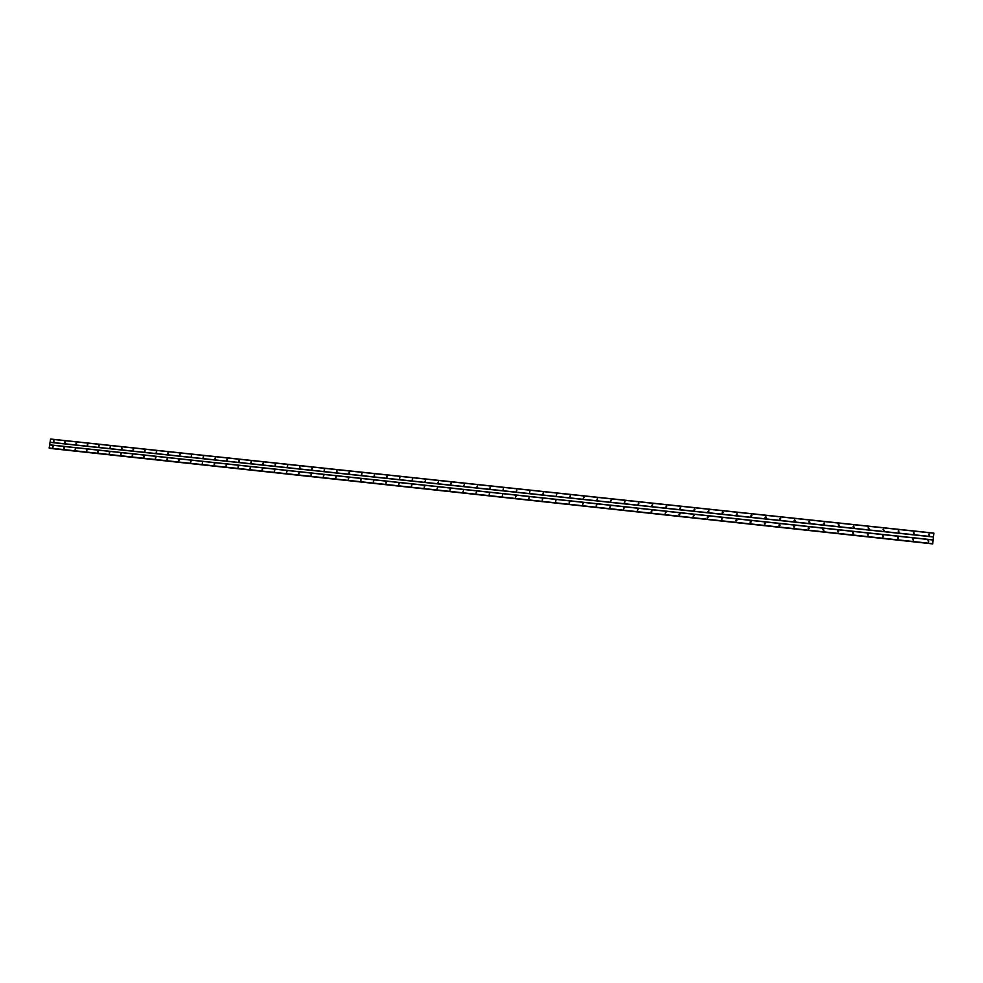 <?xml version="1.0" encoding="UTF-8"?>
<svg xmlns="http://www.w3.org/2000/svg" width="983" height="983" viewBox="0 0 983 983"><rect width="100%" height="100%" fill="white"/><g stroke="black" fill="none" stroke-linecap="round" stroke-linejoin="round"><path stroke-width="1.47" d="M929.009 535.416L929.132 534.113L929.009 535.416M928.591 534.285L929.353 535.366M913.772 533.781L913.907 532.491L913.772 533.781M913.342 532.675L914.165 533.72M898.622 532.159L898.757 530.869L898.622 532.159M898.167 531.09L899.052 532.073M883.545 530.55L883.68 529.259L883.545 530.55M883.078 529.505L884.024 530.439M868.542 528.952L868.677 527.662L868.542 528.952M868.05 527.945L869.058 528.793M853.625 527.355L853.748 526.065L853.625 527.355M853.097 526.396L854.178 527.158M838.769 525.758L838.904 524.48L838.769 525.758M838.216 524.861L839.371 525.524M823.987 524.185L824.123 522.907L823.987 524.185M823.422 523.337L824.626 523.878M809.279 522.612L809.414 521.334L809.279 522.612M808.702 521.838L809.955 522.243M794.645 521.039L794.78 519.774L794.645 521.039M794.055 520.351L795.345 520.597M780.084 519.491L780.367 518.25L780.084 519.491M779.494 518.877L780.797 518.975M765.597 517.943L765.88 516.702L765.597 517.943M765.02 517.402L766.322 517.341M751.172 516.394L751.307 515.129L751.172 516.394M750.619 515.94L751.897 515.731M736.82 514.859L736.967 513.605L736.82 514.859M736.292 514.478L737.533 514.134M722.542 513.335L722.677 512.082L722.542 513.335M722.05 513.015L723.23 512.548M708.325 511.811L708.473 510.558L708.325 511.811M707.871 511.541L709.001 510.976M694.182 510.3L694.33 509.047L694.182 510.3M693.765 510.079L694.846 509.415M680.113 508.789L680.248 507.547L680.113 508.789M679.72 508.604L680.74 507.879M666.105 507.302L666.241 506.048L666.105 507.302M665.749 507.142L666.72 506.356M652.159 505.803L652.307 504.562L652.159 505.803M651.852 505.68L652.761 504.844M638.286 504.316L638.434 503.087L638.286 504.316M638.004 504.218L638.876 503.333M624.488 502.841L624.623 501.613L624.488 502.841M624.23 502.755L625.053 501.846M610.738 501.379L610.996 500.163L610.738 501.379M610.517 501.305L611.291 500.372M597.062 499.917L597.308 498.7L597.062 499.917M596.865 499.856L597.603 498.897M583.447 498.455L583.693 497.251L583.447 498.455M583.275 498.406L583.988 497.435M569.907 497.005L570.152 495.801L569.907 497.005M569.747 496.968L570.435 495.973M556.415 495.567L556.661 494.363L556.415 495.567M556.292 495.543L556.661 494.363M542.997 494.13L543.144 492.913L542.997 494.13M542.886 494.105L543.513 493.097M529.64 492.704L529.886 491.5L529.64 492.704M529.554 492.68L529.886 491.5M516.345 491.279L516.591 490.087L516.345 491.279M516.272 491.267L516.849 490.234M503.112 489.866L503.345 488.674L503.112 489.866M503.063 489.853L503.345 488.674M489.939 488.453L490.099 487.249L489.939 488.453M489.903 488.453L490.443 487.421M476.829 487.052L477.333 486.02M463.779 485.663L464.283 484.619M450.792 484.263L450.951 483.071L450.792 484.263M450.804 484.275L451.283 483.231M437.865 482.886L438.357 481.854M425 481.51L425.492 480.478M412.184 480.134L412.418 478.967L412.184 480.134M412.246 480.146L412.676 479.114M399.442 478.77L399.589 477.591L399.442 478.77M399.503 478.782L399.934 477.763M386.749 477.419L386.897 476.239L386.749 477.419M386.823 477.419L387.241 476.399M374.105 476.067L374.339 474.9L374.105 476.067M374.204 476.067L374.597 475.059M361.535 474.715L361.683 473.548L361.535 474.715M361.633 474.728L362.027 473.72M349.014 473.376L349.162 472.209L349.014 473.376M349.125 473.388L349.506 472.381M336.542 472.049L336.702 470.882L336.542 472.049M336.678 472.049L337.046 471.054M324.144 470.722L324.292 469.555L324.144 470.722M324.279 470.722L324.636 469.727M311.783 469.395L311.943 468.24L311.783 469.395M311.93 469.395L312.287 468.412M299.496 468.08L299.655 466.925L299.496 468.08M299.655 468.08L299.999 467.109M287.257 466.778L287.466 465.623L287.257 466.778M287.417 466.765L287.761 465.807M275.068 465.475L275.228 464.32L275.068 465.475M275.24 465.463L275.572 464.504M262.94 464.173L263.1 463.018L262.94 464.173M263.125 464.16L263.444 463.214M250.862 462.882L251.021 461.727L250.862 462.882M251.058 462.87L251.365 461.936L251.046 462.858M238.832 461.592L238.992 460.449L238.832 461.592M239.041 461.58L239.348 460.646L239.053 461.58M226.864 460.314L227.024 459.172L226.864 460.314M227.085 460.29L227.38 459.38L227.098 460.29M214.945 459.049L215.166 457.906L214.945 459.049M215.179 459.012L215.461 458.115L215.203 459M203.088 457.771L203.297 456.64L203.088 457.771M203.321 457.746L203.604 456.849M191.267 456.505L191.439 455.375L191.267 456.505M179.508 455.252L179.729 454.121L179.508 455.252M179.766 455.215L180.036 454.343M167.81 453.999L167.97 452.868L167.81 453.999M168.068 453.962L168.326 453.102M156.15 452.758L156.358 451.627L156.15 452.758M156.42 452.708L156.678 451.861M144.538 451.516L144.71 450.386L144.538 451.516M144.82 451.467L145.066 450.619M132.988 450.275L133.197 449.157L132.988 450.275M133.27 450.226L133.516 449.403M121.487 449.047L121.695 447.929L121.487 449.047M121.781 448.985L122.015 448.174M110.022 447.818L110.194 446.7L110.022 447.818M110.329 447.756L110.563 446.958M98.619 446.601L98.792 445.483L98.619 446.601M98.939 446.528L99.16 445.754M87.266 445.385L87.426 444.267L87.266 445.385M87.585 445.311L87.806 444.537M75.961 444.181L76.121 443.063L75.961 444.181M76.293 444.095L76.502 443.345M64.706 442.977L64.866 441.859L64.706 442.977M65.038 442.878L65.247 442.153M53.487 441.772L53.66 440.667L53.487 441.772M53.832 441.674L54.04 440.962M928.37 541.78L928.505 540.478L928.37 541.78M927.977 540.625L928.714 541.731M913.146 540.134L913.268 538.831L913.146 540.134M912.728 539.003L913.514 540.072M897.983 538.487L898.118 537.197L897.983 538.487M897.553 537.394L898.401 538.414M882.906 536.865L883.041 535.575L882.906 536.865M882.451 535.796L883.361 536.755M867.903 535.244L868.038 533.953L867.903 535.244M867.411 534.224L868.407 535.096M852.974 533.634L853.109 532.344L852.974 533.634M852.458 532.651L853.514 533.45M838.118 532.024L838.253 530.746L838.118 532.024M837.577 531.103L838.708 531.791M823.336 530.427L823.471 529.149L823.336 530.427M822.771 529.579L823.963 530.132M808.628 528.842L808.763 527.564L808.628 528.842M808.038 528.055L809.292 528.473M793.981 527.257L794.264 526.016L793.981 527.257M793.392 526.556L794.682 526.814M779.421 525.684L779.556 524.418L779.421 525.684M778.831 525.069L780.133 525.168M764.921 524.123L765.057 522.858L764.921 524.123M764.344 523.595L765.646 523.521M750.496 522.563L750.643 521.297L750.496 522.563M749.943 522.108L751.221 521.887M736.144 521.015L736.279 519.749L736.144 521.015M735.616 520.634L736.857 520.265M721.866 519.466L722.001 518.213L721.866 519.466M721.375 519.159L722.554 518.668M707.649 517.93L707.785 516.677L707.649 517.93M707.195 517.672L708.313 517.083M693.494 516.407L693.642 515.153L693.494 516.407M693.089 516.198L694.145 515.51M679.425 514.883L679.56 513.642L679.425 514.883M679.044 514.711L680.039 513.949M665.405 513.372L665.552 512.131L665.405 513.372M665.073 513.224L666.019 512.413M651.471 511.86L651.717 510.644L651.471 511.86M651.164 511.75L652.048 510.89M637.586 510.361L637.832 509.145L637.586 510.361M637.316 510.275L638.164 509.366M623.775 508.875L624.021 507.658L623.775 508.875M623.541 508.801L624.34 507.867M610.038 507.388L610.173 506.159L610.038 507.388M609.816 507.326L610.578 506.368M596.349 505.913L596.497 504.684L596.349 505.913M596.165 505.864L596.89 504.881M582.735 504.439L582.98 503.235L582.735 504.439M582.575 504.402L583.263 503.407M569.194 502.977L569.427 501.772L569.194 502.977M569.046 502.952L569.698 501.932M555.702 501.527L555.85 500.298L555.702 501.527M555.579 501.502L555.936 500.322M542.284 500.077L542.518 498.873L542.284 500.077M542.186 500.052L542.776 499.02M528.915 498.627L529.149 497.435L528.915 498.627M528.842 498.614L529.149 497.435M515.62 497.189L515.854 495.997L515.62 497.189M515.559 497.189L516.112 496.145M502.387 495.764L502.62 494.572L502.387 495.764M502.338 495.751L502.62 494.572M489.215 494.338L489.448 493.147L489.215 494.338M489.19 494.338L489.706 493.294M476.104 492.925L476.583 491.881M463.042 491.512L463.534 490.468M450.472 489.018L449.981 490.099L450.312 488.932M450.079 490.112L450.546 489.067M437.128 488.711L437.607 487.679M424.251 487.322L424.41 486.13L424.251 487.322M424.3 487.322L424.742 486.29M411.435 485.946L411.594 484.754L411.435 485.946M411.496 485.946L411.926 484.914M398.68 484.558L398.914 483.39L398.68 484.558M398.754 484.57L399.172 483.538M385.987 483.194L386.147 482.014L385.987 483.194M386.073 483.194L386.479 482.174M373.356 481.83L373.503 480.65L373.356 481.83M373.454 481.83L373.835 480.81M360.773 480.466L360.933 479.286L360.773 480.466M360.884 480.466L361.265 479.458M348.252 479.114L348.474 477.947L348.252 479.114M348.375 479.114L348.744 478.107M335.781 477.763L335.94 476.595L335.781 477.763M335.916 477.763L336.272 476.767M323.37 476.423L323.53 475.256L323.37 476.423M323.518 476.423L323.862 475.428M311.021 475.096L311.181 473.929L311.021 475.096M311.169 475.084L311.513 474.101M298.721 473.769L298.881 472.602L298.721 473.769M298.881 473.757L299.225 472.786M286.483 472.442L286.643 471.287L286.483 472.442M286.655 472.43L286.975 471.459M274.294 471.127L274.454 469.972L274.294 471.127M274.478 471.115L274.798 470.157M262.154 469.813L262.314 468.658L262.154 469.813M262.35 469.8L262.658 468.854M250.075 468.51L250.235 467.355L250.075 468.51M250.284 468.498L250.591 467.552M238.058 467.208L238.218 466.065L238.058 467.208M238.267 467.195L238.562 466.261L238.267 467.195M226.078 465.917L226.237 464.775L226.078 465.917M226.299 465.893L226.594 464.971M214.159 464.627L214.319 463.484L214.159 464.627M214.699 463.718L214.429 464.59L214.675 463.693M202.301 463.349L202.461 462.207L202.301 463.349M190.481 462.071L190.69 460.941L190.481 462.071M190.727 462.035L190.997 461.15M178.722 460.806L178.881 459.663L178.722 460.806M178.98 460.769L179.238 459.884M167.012 459.54L167.221 458.41L167.012 459.54M167.282 459.491L167.54 458.631M155.351 458.275L155.511 457.144L155.351 458.275M155.621 458.238L155.879 457.378M143.739 457.021L143.96 455.903L143.739 457.021M144.022 456.972L144.268 456.137M132.189 455.78L132.422 454.662L132.189 455.78M132.484 455.719L132.717 454.896M120.676 454.539L120.848 453.409L120.676 454.539M120.983 454.478L121.216 453.654M109.224 453.298L109.432 452.18L109.224 453.298M109.531 453.224L109.764 452.426M97.821 452.069L98.03 450.951L97.821 452.069M98.128 451.996L98.349 451.209M86.455 450.841L86.627 449.723L86.455 450.841M86.787 450.755L86.995 449.993M75.15 449.612L75.359 448.506L75.15 449.612M75.482 449.526L75.691 448.776M63.895 448.395L64.055 447.29L63.895 448.395M64.227 448.309L64.436 447.572M52.677 447.191L52.885 446.085L52.677 447.191M53.033 447.093L53.229 446.368M144.145 456.898L144.329 456.259M155.719 458.176L155.928 457.476M167.356 459.442L167.577 458.717M179.053 460.732L179.287 459.958M190.788 462.01L191.034 461.199M226.323 465.893L226.606 464.996M250.272 468.486L250.567 467.552M262.326 469.763L262.621 468.866M274.429 471.041L274.712 470.181M286.581 472.331L286.864 471.508M298.795 473.622L299.065 472.835M311.07 474.912L311.328 474.175M323.395 476.214L323.64 475.526M335.781 477.505L336.002 476.878M144.931 451.394L145.128 450.742M156.518 452.647L156.727 451.959M168.154 453.913L168.376 453.188M179.84 455.178L180.073 454.416M203.37 457.722L203.628 456.886M263.1 464.123L263.395 463.226M275.203 465.401L275.498 464.529M287.355 466.667L287.65 465.844M299.569 467.945L299.852 467.158M311.832 469.223L312.103 468.486M324.157 470.513L324.415 469.813M336.542 471.791L336.776 471.164M49.691 444.82L50.563 439.032L933.85 533.093L932.72 543.832L49.15 448.002L49.691 444.82L933.174 539.888M50.33 448.432L932.548 543.82M50.022 442.215L933.494 536.841M50.059 442.35L933.457 537.001M50.477 439.143L933.85 533.228M49.199 448.137L932.793 543.796M49.15 448.002L932.818 543.648M49.617 444.918L933.174 540.023M50.207 448.346L932.535 543.882M49.457 448.199L932.72 543.832"/></g></svg>
